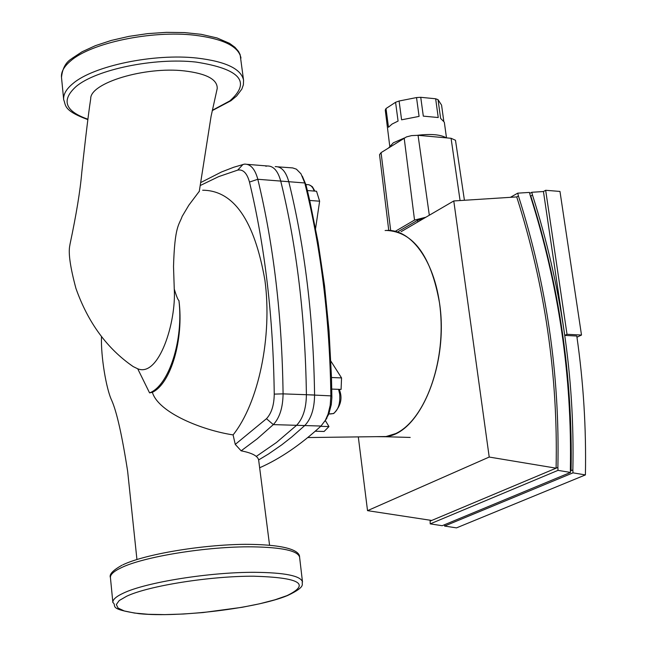 <?xml version="1.0" encoding="UTF-8"?>
<svg xmlns="http://www.w3.org/2000/svg" width="647" height="647" viewBox="0 0 647 647"><rect width="100%" height="100%" fill="white"/><g stroke="black" fill="none" stroke-linecap="round" stroke-linejoin="round"><path stroke-width="0.97" d="M564.742 335.405L576.792 336.019C583.457 382.134 586.328 428.427 585.406 474.914L572.983 472.852L572.854 469.924C573.857 423.486 570.945 377.209 564.111 331.11C557.237 285.02 546.699 239.673 532.489 195.062L531.785 192.272L543.44 191.536L545.664 190.283L567.023 334.297L564.742 335.405L543.44 191.536M572.983 472.852L444.586 526.068L456.499 527.879L585.406 474.914M572.854 469.924L571.066 470.668C572.813 377.29 559.388 285.739 530.783 196.017L532.489 195.062M444.546 524.725L444.586 526.068M531.785 192.272L529.707 193.445M545.664 190.283L559.978 191.439L581.499 335.041L567.023 334.297M581.499 335.041L576.962 337.216M403.777 138.256L393.36 142.777L388.766 147.759M386 108.542L395.568 102.283L398.075 121.07L392.066 124.054L388.483 127.249L386 108.542L385.264 110.055L389.72 145.907M446.495 137.876L444.319 122.178L440.631 118.417L438.043 99.67L441.569 105.121L443.729 120.746M435.649 98.773L438.237 117.536L423.308 116.128L420.744 97.309L435.649 98.773L438.043 99.67M416.522 97.568L419.086 116.395L401.601 119.816L399.086 101.013L416.522 97.568L420.744 97.309M399.086 101.013L395.568 102.283M446.284 137.86C440.688 134.552 431.12 133.694 417.566 135.28M425.863 217.238L414.533 220.061L395.39 231.262M423.639 218.54L417.574 220.279L398.415 231.472M464.425 200.279L455.488 140.262L451.072 138.288L418.059 135.32L411.613 135.595L406.445 136.913L381.067 152.635L379.538 154.673L388.758 230.413M557.876 467.433L556.096 468.177C558.118 375.988 544.992 285.57 516.727 196.923L518.425 195.96C546.723 284.68 559.873 375.171 557.876 467.433L558.005 470.361L570.492 472.439L570.363 469.512C572.134 376.255 558.733 284.826 530.152 195.208L529.448 192.418L517.721 193.162L518.425 195.96M517.721 193.162L510.394 197.327M358.309 436.895L367.528 510.653L431.703 520.455L556.096 468.177L489.213 457.049L453.782 200.958L516.727 196.923M571.066 470.668L570.411 470.555M431.703 520.455L430.142 521.11L430.215 523.876L442.192 525.704L570.492 472.439M430.174 520.22L430.142 521.11M453.782 200.958L401.14 231.666M489.213 457.049L367.528 510.653M558.005 470.361L430.215 523.876M386.429 230.445C413.449 231.731 431.161 256.002 439.564 303.265C448.767 363.557 420.574 432.511 386.752 436.523L376.271 436.66L385.418 436.733L395.649 433.603C423.001 421.084 443.882 368.596 440.882 317.224C438.165 265.771 412.551 227.526 385.102 230.542M324.64 421.504L328.805 414.088L331.288 404.585L331.879 397.662L331.49 377.516L341.551 377.921L330.876 361.131M331.49 377.516L329.048 331.102L324.551 285.82L318.073 242.132L309.711 200.457L319.626 201.201L316.537 191.245L307.374 190.533L305.95 184.759L302.319 176.154M331.774 389.082L341.082 389.429L341.551 377.921M315.243 431.217L324.107 431.476L328.967 426.567L325.271 420.445M315.582 228.488L319.626 201.201M320.686 426.316L328.967 426.567M309.711 200.457L307.374 190.533M278.089 166.861L292.67 167.913L296.399 169.166L300.976 173.792L304.777 182.964C320.993 247.793 329.695 318.672 330.876 395.6L330.205 405.248L328.045 414.193L325.376 420.267L320.985 426.041C300.596 444.796 280.183 458.691 259.746 467.732M265.812 166.23L267.227 165.972C273.414 165.81 277.919 170.84 280.733 181.079C296.747 246.2 305.303 317.41 306.403 394.71C306.217 408.443 302.942 418.641 296.585 425.305L276.471 442.491L256.277 456.418M269.556 545.13L258.638 459.928C257.708 455.941 251.877 452.908 241.137 450.83L235.257 444.4L233.09 434.897C258.501 403.113 272.468 336.683 264.938 280.369C254.473 220.473 233.713 190.42 202.657 190.218M199.292 191.302L188.835 205.196L182.171 216.365C179.146 225.148 174.698 225.293 173.517 266.604L174.261 289.031C176.348 322.214 158.927 377.589 137.722 368.79L149.57 392.883L152.369 392.308C158.499 412.835 202.648 430.32 233.09 434.897M137.722 368.79L133.161 366.574L128.292 363.08M241.137 450.83L257.263 438.779L273.317 424.61C279.625 417.905 282.876 407.659 283.079 393.869C282.043 316.205 273.624 244.679 257.813 179.276C255.031 168.996 250.575 163.95 244.445 164.12L233.737 167.25L221.509 171.973L200.675 182.6M200.222 185.535L218.694 176.615L237.708 170.112C243.094 169.126 247.017 173.113 249.475 182.066C264.995 246.717 273.252 317.394 274.247 394.112C274.085 405.135 271.497 413.328 266.475 418.706L235.257 444.4M258.638 459.928L268.529 453.984L281.736 444.853L291.619 437.097L304.745 425.556C311.118 418.9 314.402 408.718 314.588 395.01C313.455 317.831 304.85 246.733 288.772 181.71C285.95 171.487 281.429 166.457 275.218 166.627M152.369 392.308C170.873 383.744 184.015 339.028 178.928 300.523C178.006 300.095 176.445 296.261 174.261 289.031M216.85 90.119L217.222 88.502C217.497 79.444 206.53 73.572 184.322 70.903C144.952 66.309 89.957 82.962 90.717 98.732C88.024 115.578 83.051 160.076 81.773 172.531C80.252 190.55 76.33 214.448 70.013 244.234L69.844 245.326C68.153 252.613 70.183 266.952 75.909 288.336C88 322.546 107.087 348.62 133.161 366.574M178.928 300.523C183.691 339.934 168.859 385.725 149.57 392.883M390.691 230.526L381.067 152.635M414.533 220.061L404.173 138.013M460.074 200.554L451.072 138.288M429.325 215.225L418.059 135.32M417.574 220.279L417.8 221.945M305.894 184.532L308.797 184.719L310.956 185.729L312.825 187.905L314.232 191.067M338.599 389.34L339.699 394.177C340.338 403.679 338.227 410.141 333.375 413.562L330.237 414.007M280.733 181.079L304.777 182.964L305.95 184.759M306.403 394.71L331.879 395.915M296.585 425.305L320.985 426.041M63.665 99.541L61.497 77.373C60.955 71.946 64.061 66.415 70.79 60.794C91.34 42.823 151.697 30.183 194.504 35.205C223.094 38.755 238.565 46.309 240.943 57.882L240.967 58.101M212.265 110.605L230.947 100.722L236.64 95.991L241.816 89.149L243.377 84.797L243.563 80.22C241.218 68.873 225.722 61.489 197.084 58.076C154.188 53.232 93.669 65.784 73.038 83.471C66.277 89.003 63.155 94.438 63.681 99.759C66.14 105.081 62.597 110.322 87.846 119.598M87.895 119.218C64.959 111.147 61.004 100.269 76.039 86.569C96.031 69.512 154.479 57.421 195.936 62.063C240.166 68.946 251.448 81.91 229.774 100.94L212.329 110.289M123.488 593.089C116.12 596.502 112.578 599.648 112.869 602.535C117.6 605.843 106.375 608.851 139.194 613.696C178.993 617.764 256.891 608.285 287.478 595.572C307.705 586.061 300.782 583.78 302.497 581.936C300.718 575.838 284.898 572.627 255.047 572.32C210.291 572.013 146.02 582.251 123.488 593.089M287.017 595.62L274.926 599.809L259.69 603.772L242.051 607.315L202.964 612.563L183.303 614.027L164.775 614.618L148.252 614.286L134.511 613.057L124.273 610.954L118.086 608.083L116.339 604.557L119.21 600.545L126.642 596.243C148.478 585.81 210.542 575.951 253.794 576.21C299.787 577.553 310.859 584.023 287.017 595.62M122.065 565.187C112.861 570.306 108.987 574.463 110.435 577.658C110.127 574.641 113.654 571.374 120.997 567.856C143.424 556.655 207.509 546.294 252.176 546.836C281.971 547.313 297.774 550.734 299.585 557.107L299.593 557.229M237.708 170.112L243.046 164.387M249.475 182.066L257.813 179.276L288.772 181.71M274.247 394.112L283.079 393.869L314.588 395.01M266.475 418.706L273.317 424.61L304.745 425.556M302.513 582.106L299.585 557.107C299.885 552.263 291.587 544.426 245.132 544.329C201.629 544.685 144.831 554.261 122.89 564.791M385.418 436.733L410.198 437.437M309.056 184.767L312.404 186.757L314.871 191.116M328.854 413.967L333.731 413.522C340.937 406.009 342.773 397.962 339.254 389.365M386.752 436.523L307.762 437.558M326.937 418.083L325.376 420.267M61.497 77.373C62.411 68.574 65.695 62.419 71.348 58.917M243.563 80.22L240.126 54.599L238.525 51.445L234.95 47.296L229.531 43.341L217.036 37.955L201.201 34.323L184.63 32.585L166.505 32.35L147.653 33.628L128.955 36.369L111.276 40.438L95.441 45.646L82.112 51.752L71.817 58.529M110.435 577.658L112.853 602.414M101.49 336.723C100.762 356.262 106.221 388.904 111.672 400.299C116.711 411.605 122.032 435.245 127.637 471.218L136.938 559.501M247.275 164.354L267.227 165.972M217.222 88.502L211.092 116.242L199.236 191.649"/></g></svg>
